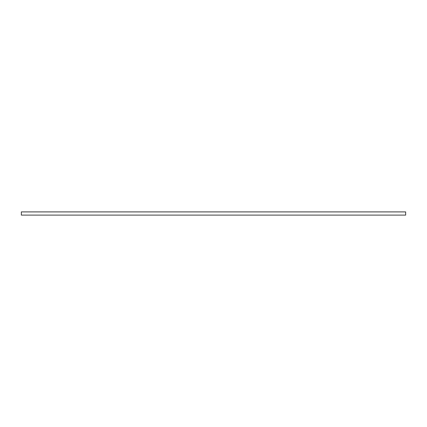 <?xml version="1.0" encoding="UTF-8"?>
<svg xmlns="http://www.w3.org/2000/svg" width="427" height="427" viewBox="0 0 427 427"><rect width="100%" height="100%" fill="white"/><g stroke="black" fill="none" stroke-linecap="round" stroke-linejoin="round"><path stroke-width="0.32" stroke-dasharray="2.13 1.6" d="M405.65 215.101L21.35 215.101L21.35 211.899L405.65 211.899L405.65 215.101"/><path stroke-width="0.64" d="M405.65 215.101L21.35 215.101L21.35 211.899L405.65 211.899L405.65 215.101"/></g></svg>
